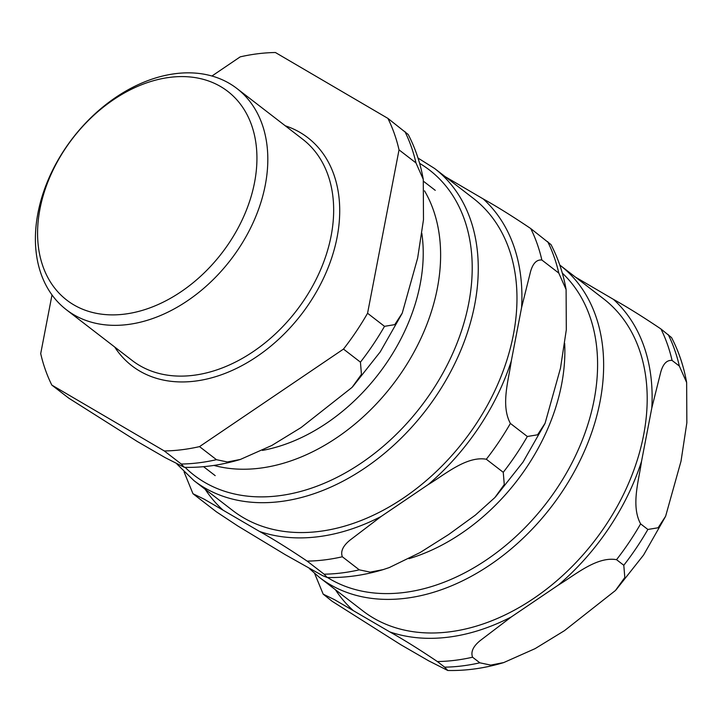 <?xml version="1.0" encoding="UTF-8"?>
<svg xmlns="http://www.w3.org/2000/svg" width="723" height="723" viewBox="0 0 723 723"><rect width="100%" height="100%" fill="white"/><g stroke="black" fill="none" stroke-linecap="round" stroke-linejoin="round"><path stroke-width="1.08" d="M170.059 77.325A131.812 94.089 127.6 0 1 254.55 182.485A131.812 94.089 127.6 0 1 124.455 314.144A131.812 94.089 127.6 0 1 39.964 208.974A131.812 94.089 127.6 0 1 170.059 77.325M408.17 134.46L387.908 118.391L275.409 52.517A220.425 157.343 127.6 0 0 240.217 56.855L211.929 76.023M52.002 294.948L40.705 353.619A220.425 157.343 127.6 0 0 51.821 385.088L164.32 450.962L181.265 464.03L184.401 467.356L165.323 457.713L137.289 441.5L68.766 398.156L51.821 385.088M360.434 362.151L361.446 374.369L352.065 387.383L301.084 427.546L271.749 445.504L240.37 459.439L227.383 461.97L216.466 459.683L199.521 446.615L343.488 349.082L360.434 362.151A220.425 157.343 127.6 0 0 384.509 326.335L367.564 313.267L399.033 149.86L415.978 162.928L423.271 179.376L423.488 219.665L417.65 258.066L402.259 313.086L394.758 324.636L384.509 326.335M387.908 118.391A220.425 157.343 127.6 0 1 399.033 149.86M199.521 446.615A220.425 157.343 127.6 0 1 164.32 450.962M367.564 313.267A220.425 157.343 127.6 0 1 343.488 349.082M421.816 233.258A167.609 119.638 127.6 0 1 262.44 450.411M424.518 190.845A180.154 128.604 127.6 0 1 409.516 359.973A180.154 128.604 127.6 0 1 259.566 468.224A180.154 128.604 127.6 0 1 213.945 465.422M175.77 73.619A139.675 99.702 127.6 0 1 236.909 88.495A139.675 99.702 127.6 0 1 252.661 223.669A139.675 99.702 127.6 0 1 127.447 324.564A139.675 99.702 127.6 0 1 66.308 309.688A139.675 99.702 127.6 0 1 50.556 174.514A139.675 99.702 127.6 0 1 175.77 73.619M342.35 556.773C340.379 551.432 342.955 545.874 350.059 540.09L381.157 516.457L428.143 484.627C444.97 474.568 466.525 455.752 486.317 459.241L503.253 472.309L504.274 484.527L494.894 497.541L475.409 515.074L448.685 534.505L420.126 552.526L389.299 567.564L383.199 569.597L370.212 572.128L359.286 569.841L342.35 556.773A220.425 157.343 -52.4 0 1 307.148 561.12L324.094 574.189L327.23 577.514L322.838 575.77L285.26 554.677L237.768 525.955L216.412 511.839L192.969 493.719L204.329 499.259L259.575 531.468C273.104 538.987 288.956 548.874 307.148 561.12M566.1 289.534L566.308 329.824L560.479 368.224L545.088 423.244L537.587 434.803L527.329 436.493L510.393 423.434C500.497 405.205 508.757 379.683 511.306 360.922L521.581 307.591L530.537 271.649C532.896 263.344 536.674 259.467 541.861 260.018L558.798 273.086L566.1 289.534C563.253 273.466 558.219 258.491 551.007 244.609L530.736 228.549C512.544 216.304 496.692 206.417 483.163 198.897L445.232 176.683M176.936 464.049L193.927 480.605L232.661 510.474A197.072 140.669 -52.4 0 0 318.924 531.459A197.072 140.669 -52.4 0 0 495.589 389.11A197.072 140.669 -52.4 0 0 473.366 198.382L434.64 168.513L418.002 158.048M408.983 558.671A179.656 128.242 -52.4 0 0 564.663 343.335M686.642 382.503L686.85 422.792L681.021 461.193L665.63 516.213L658.129 527.772L647.871 529.462L640.614 523.868C630.718 505.648 638.978 480.117 641.527 461.355L651.794 408.025L660.759 372.083C663.118 363.777 666.895 359.9 672.083 360.452L679.34 366.055L686.642 382.503C683.786 366.434 678.761 351.459 671.55 337.578L660.958 328.983C642.801 316.755 626.949 306.877 613.384 299.331L575.454 277.117M511.378 616.891L558.364 585.061C575.183 575.002 596.746 556.186 616.538 559.674L623.795 565.278L624.817 577.496L615.436 590.51L564.446 630.673L535.11 648.63L503.741 662.566L490.745 665.097L479.828 662.81L472.571 657.216C470.601 651.866 473.176 646.308 480.28 640.533L511.378 616.891A202.964 144.88 127.6 0 1 389.796 631.902C403.326 639.421 419.177 649.308 437.37 661.554L444.636 667.157L447.772 670.483L428.694 660.84L400.659 644.636L332.137 601.283L323.19 594.152L334.55 599.692L389.796 631.902M560.018 265.214L603.588 298.816A197.072 140.669 127.6 0 1 625.811 489.543A197.072 140.669 127.6 0 1 449.146 631.893A197.072 140.669 127.6 0 1 362.883 610.908L319.313 577.306A197.072 140.669 127.6 0 0 405.576 598.292A197.072 140.669 127.6 0 0 600.072 401.464A197.072 140.669 127.6 0 0 560.018 265.214L559.774 265.025M404.853 131.459A220.425 157.343 127.6 0 1 415.978 162.928M216.466 459.683A220.425 157.343 127.6 0 1 181.265 464.03M285.278 125.802A144.04 102.82 127.6 0 1 337.108 237.261A144.04 102.82 127.6 0 1 237.216 368.052A144.04 102.82 127.6 0 1 114.677 346.995M236.909 88.495L302.747 139.277A139.675 99.702 127.6 0 1 331.134 235.834A139.675 99.702 127.6 0 1 193.285 375.336A139.675 99.702 127.6 0 1 132.146 360.47L66.308 309.688M428.143 484.627A202.964 144.88 -52.4 0 0 511.306 360.922M521.581 307.591A202.964 144.88 -52.4 0 0 483.163 198.897M446.453 177.397A202.964 144.88 -52.4 0 0 445.928 177.216M205.215 489.308A202.964 144.88 -52.4 0 0 222.865 509.968M259.575 531.468A202.964 144.88 -52.4 0 0 381.157 516.457M486.317 459.241A220.425 157.343 -52.4 0 0 510.393 423.434M541.861 260.018A220.425 157.343 -52.4 0 0 530.736 228.549M324.094 574.189A220.425 157.343 -52.4 0 0 359.286 569.841M558.798 273.086A220.425 157.343 -52.4 0 0 547.682 241.618M503.253 472.309A220.425 157.343 -52.4 0 0 527.329 436.493M185.124 467.374A192.707 137.56 -52.4 0 0 278.527 495.806A192.707 137.56 -52.4 0 0 468.721 303.335A192.707 137.56 -52.4 0 0 419.602 163.353M193.927 480.605A197.072 140.669 -52.4 0 0 280.199 501.59A197.072 140.669 -52.4 0 0 474.695 304.763A197.072 140.669 -52.4 0 0 434.64 168.513M562.313 273.104A192.707 137.56 127.6 0 1 594.098 400.036A192.707 137.56 127.6 0 1 485.232 560.687A192.707 137.56 127.6 0 1 327.519 577.523M647.871 529.462A220.425 157.343 127.6 0 1 623.795 565.278M479.828 662.81A220.425 157.343 127.6 0 1 444.636 667.157M668.224 334.586A220.425 157.343 127.6 0 1 679.34 366.055M472.571 657.216A220.425 157.343 127.6 0 1 437.37 661.554M640.614 523.868A220.425 157.343 127.6 0 1 616.538 559.674M660.958 328.983A220.425 157.343 127.6 0 1 672.083 360.452M353.086 610.402A202.964 144.88 127.6 0 1 335.436 589.751M641.527 461.355A202.964 144.88 127.6 0 1 558.364 585.061M613.384 299.331A202.964 144.88 127.6 0 1 651.794 408.025M576.15 277.65A202.964 144.88 127.6 0 1 576.674 277.831M401.988 313.665L380.217 351.902L352.725 386.669M240.379 459.448C221.554 465.097 202.901 467.736 184.401 467.356M408.188 134.451C415.391 148.332 420.425 163.308 423.28 179.376M203.57 466.687L215.192 475.644M423.588 181.346L435.246 190.339M184.067 471.938L192.969 493.719M495.553 496.828L523.036 462.06L544.817 423.823M383.208 569.607C364.383 575.264 345.73 577.894 327.23 577.514M665.35 516.791L643.578 555.029L616.095 589.796M503.741 662.575C484.925 668.233 466.263 670.863 447.772 670.483M323.19 594.152L314.641 573.484M309.345 568.54L319.313 577.306"/></g></svg>
